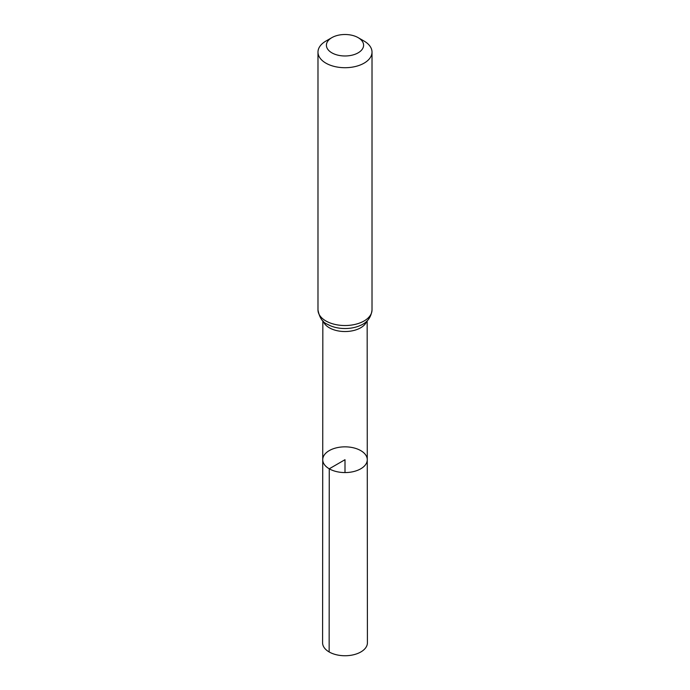 <?xml version="1.0" encoding="UTF-8"?>
<svg xmlns="http://www.w3.org/2000/svg" width="690" height="690" viewBox="0 0 690 690"><rect width="100%" height="100%" fill="white"/><g stroke="black" fill="none" stroke-linecap="round" stroke-linejoin="round"><path stroke-width="1.03" d="M329.251 468.803A22.27 12.86 180 0 1 322.73 459.704A22.27 12.86 180 0 1 345 446.844A22.27 12.86 180 0 1 367.27 459.704A22.27 12.86 180 0 1 353.53 471.589A22.27 12.86 180 0 1 329.251 468.803A22.27 12.86 180 0 1 322.73 459.704L322.584 642.804A22.416 12.938 180 0 0 329.147 651.955A22.416 12.938 180 0 0 353.582 654.758A22.416 12.938 180 0 0 367.416 642.804L367.27 459.704A22.27 12.86 180 0 1 353.53 471.589A22.27 12.86 180 0 1 329.251 468.803M331.847 52.828A18.596 10.738 180 0 1 331.847 37.648A18.596 10.738 180 0 1 358.153 37.648A18.596 10.738 180 0 1 358.153 52.828A18.596 10.738 180 0 1 331.847 52.828M358.153 37.648L364.104 41.081A27.014 15.594 180 0 1 372.014 52.112A27.014 15.594 180 0 1 355.341 66.525A27.014 15.594 180 0 1 325.896 63.144A27.014 15.594 180 0 1 317.987 52.112A27.014 15.594 180 0 1 325.896 41.081L331.847 37.648M345 472.564L345 459.704L329.251 468.803L329.147 651.955M366.735 321.238A22.166 12.8 180 0 1 351.434 330.984A22.166 12.8 180 0 1 329.328 327.785A22.166 12.8 180 0 1 323.265 321.238M372.014 52.112L372.014 309.931A27.014 15.594 180 0 1 355.341 324.343A27.014 15.594 180 0 1 325.896 320.962A27.014 15.594 180 0 1 317.987 309.931C319.392 317.555 322.523 322.334 327.388 324.257L330.165 325.654A24.59 14.197 180 0 1 327.612 324.378M372.014 309.931C371.125 317.572 367.063 322.817 359.835 325.654A24.59 14.197 180 0 1 330.165 325.654M322.834 320.833L322.73 459.704M367.166 320.833L367.27 459.704M317.987 52.112L317.987 309.931"/></g></svg>
